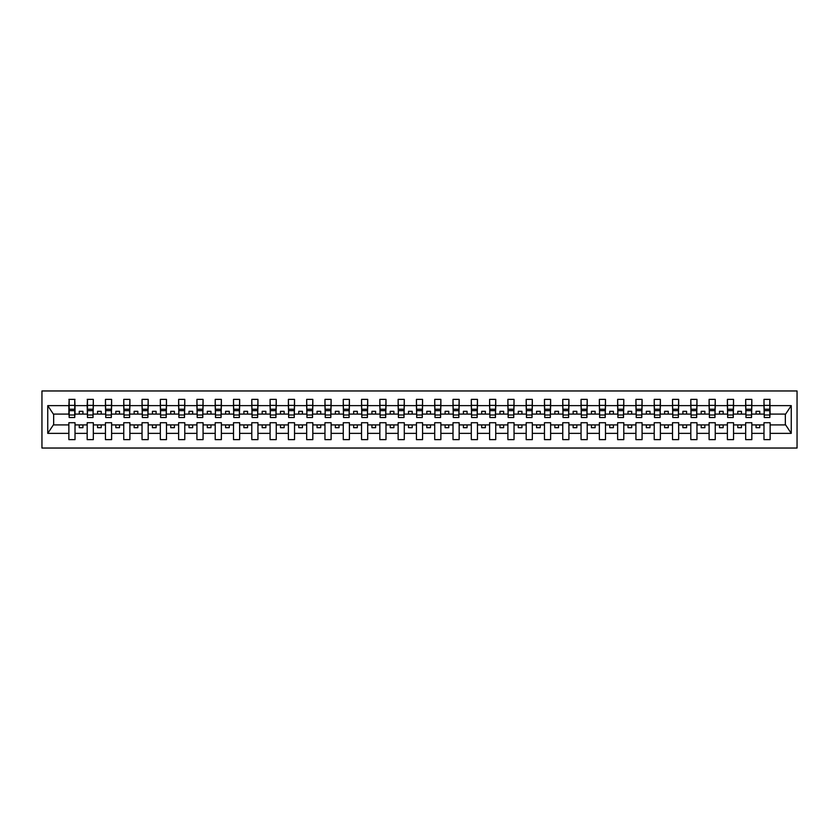 <?xml version="1.0" encoding="UTF-8"?>
<svg xmlns="http://www.w3.org/2000/svg" width="839" height="839" viewBox="0 0 839 839"><rect width="100%" height="100%" fill="white"/><g stroke="black" fill="none" stroke-linecap="round" stroke-linejoin="round"><path stroke-width="1.26" d="M41.95 448.036L797.05 448.036L797.05 390.964L41.95 390.964L41.95 448.036M769.835 416.28L770.129 414.088L785.64 414.088L791.25 405.636L791.25 433.364L770.129 433.364L770.129 422.72L763.983 422.72L763.983 424.912L751.828 424.912L751.828 422.72L745.682 422.72L745.682 424.912L733.538 424.912L733.538 422.72L727.392 422.72L727.392 424.912L715.248 424.912L715.248 422.72L709.102 422.72L709.102 424.912L696.957 424.912L696.957 422.72L690.812 422.72L690.812 424.912L678.667 424.912L678.667 422.72L672.521 422.72L672.521 424.912L660.366 424.912L660.366 422.72L654.221 422.72L654.221 424.912L642.076 424.912L642.076 422.72L635.931 422.72L635.931 424.912L623.786 424.912L623.786 422.72L617.64 422.72L617.64 424.912L605.496 424.912L605.496 422.72L599.35 422.72L599.35 424.912L587.206 424.912L587.206 422.72L581.06 422.72L581.06 424.912L568.915 424.912L568.915 422.72L562.759 422.72L562.759 424.912L550.615 424.912L550.615 422.72L544.469 422.72L544.469 424.912L532.325 424.912L532.325 422.72L526.179 422.72L526.179 424.912L514.034 424.912L514.034 422.72L507.889 422.72L507.889 424.912L495.744 424.912L495.744 422.72L489.598 422.72L489.598 424.912L477.454 424.912L477.454 422.72L471.308 422.72L471.308 424.912L459.153 424.912L459.153 422.72L453.008 422.72L453.008 424.912L440.863 424.912L440.863 422.72L434.717 422.72L434.717 424.912L422.573 424.912L422.573 422.72L416.427 422.72L416.427 424.912L404.283 424.912L404.283 422.72L398.137 422.72L398.137 424.912L385.992 424.912L385.992 422.72L379.847 422.72L379.847 424.912L367.692 424.912L367.692 422.72L361.546 422.72L361.546 424.912L349.402 424.912L349.402 422.72L343.256 422.72L343.256 424.912L331.111 424.912L331.111 422.72L324.966 422.72L324.966 424.912L312.821 424.912L312.821 422.72L306.675 422.72L306.675 424.912L294.531 424.912L294.531 422.72L288.385 422.72L288.385 424.912L276.241 424.912L276.241 422.72L270.085 422.72L270.085 424.912L257.94 424.912L257.94 422.72L251.794 422.72L251.794 424.912L239.65 424.912L239.65 422.72L233.504 422.72L233.504 424.912L221.36 424.912L221.36 422.72L215.214 422.72L215.214 424.912L203.069 424.912L203.069 422.72L196.924 422.72L196.924 424.912L184.779 424.912L184.779 422.72L178.634 422.72L178.634 424.912L166.479 424.912L166.479 422.72L160.333 422.72L160.333 424.912L148.188 424.912L148.188 422.72L142.043 422.72L142.043 424.912L129.898 424.912L129.898 422.72L123.753 422.72L123.753 424.912L111.608 424.912L111.608 422.72L105.462 422.72L105.462 424.912L93.318 424.912L93.318 422.72L87.172 422.72L87.172 424.912L75.017 424.912L75.017 422.72L68.871 422.72L68.871 424.912L53.36 424.912L47.75 433.364L47.75 405.636L53.36 414.088L68.871 414.088L68.871 405.636L47.75 405.636M770.129 433.364L770.129 439.626L763.983 439.626L763.983 424.912M763.983 433.364L751.828 433.364L751.828 439.626L745.682 439.626L745.682 424.912M751.828 433.364L751.828 424.912M745.682 433.364L733.538 433.364L733.538 439.626L727.392 439.626L727.392 424.912M733.538 433.364L733.538 424.912M727.392 433.364L715.248 433.364L715.248 439.626L709.102 439.626L709.102 424.912M715.248 433.364L715.248 424.912M709.102 433.364L696.957 433.364L696.957 439.626L690.812 439.626L690.812 424.912M696.957 433.364L696.957 424.912M690.812 433.364L678.667 433.364L678.667 439.626L672.521 439.626L672.521 424.912M678.667 433.364L678.667 424.912M672.521 433.364L660.366 433.364L660.366 439.626L654.221 439.626L654.221 424.912M660.366 433.364L660.366 424.912M654.221 433.364L642.076 433.364L642.076 439.626L635.931 439.626L635.931 424.912M642.076 433.364L642.076 424.912M635.931 433.364L623.786 433.364L623.786 439.626L617.64 439.626L617.64 424.912M623.786 433.364L623.786 424.912M617.64 433.364L605.496 433.364L605.496 439.626L599.35 439.626L599.35 424.912M605.496 433.364L605.496 424.912M599.35 433.364L587.206 433.364L587.206 439.626L581.06 439.626L581.06 424.912M587.206 433.364L587.206 424.912M581.06 433.364L568.915 433.364L568.915 439.626L562.759 439.626L562.759 424.912M568.915 433.364L568.915 424.912M562.759 433.364L550.615 433.364L550.615 439.626L544.469 439.626L544.469 424.912M550.615 433.364L550.615 424.912M544.469 433.364L532.325 433.364L532.325 439.626L526.179 439.626L526.179 424.912M532.325 433.364L532.325 424.912M526.179 433.364L514.034 433.364L514.034 439.626L507.889 439.626L507.889 424.912M514.034 433.364L514.034 424.912M507.889 433.364L495.744 433.364L495.744 439.626L489.598 439.626L489.598 424.912M495.744 433.364L495.744 424.912M489.598 433.364L477.454 433.364L477.454 439.626L471.308 439.626L471.308 424.912M477.454 433.364L477.454 424.912M471.308 433.364L459.153 433.364L459.153 439.626L453.008 439.626L453.008 424.912M459.153 433.364L459.153 424.912M453.008 433.364L440.863 433.364L440.863 439.626L434.717 439.626L434.717 424.912M440.863 433.364L440.863 424.912M434.717 433.364L422.573 433.364L422.573 439.626L416.427 439.626L416.427 424.912M422.573 433.364L422.573 424.912M416.427 433.364L404.283 433.364L404.283 439.626L398.137 439.626L398.137 424.912M404.283 433.364L404.283 424.912M398.137 433.364L385.992 433.364L385.992 439.626L379.847 439.626L379.847 424.912M385.992 433.364L385.992 424.912M379.847 433.364L367.692 433.364L367.692 439.626L361.546 439.626L361.546 424.912M367.692 433.364L367.692 424.912M361.546 433.364L349.402 433.364L349.402 439.626L343.256 439.626L343.256 424.912M349.402 433.364L349.402 424.912M343.256 433.364L331.111 433.364L331.111 439.626L324.966 439.626L324.966 424.912M331.111 433.364L331.111 424.912M324.966 433.364L312.821 433.364L312.821 439.626L306.675 439.626L306.675 424.912M312.821 433.364L312.821 424.912M306.675 433.364L294.531 433.364L294.531 439.626L288.385 439.626L288.385 424.912M294.531 433.364L294.531 424.912M288.385 433.364L276.241 433.364L276.241 439.626L270.085 439.626L270.085 424.912M276.241 433.364L276.241 424.912M270.085 433.364L257.94 433.364L257.94 439.626L251.794 439.626L251.794 424.912M257.94 433.364L257.94 424.912M251.794 433.364L239.65 433.364L239.65 439.626L233.504 439.626L233.504 424.912M239.65 433.364L239.65 424.912M233.504 433.364L221.36 433.364L221.36 439.626L215.214 439.626L215.214 424.912M221.36 433.364L221.36 424.912M215.214 433.364L203.069 433.364L203.069 439.626L196.924 439.626L196.924 424.912M203.069 433.364L203.069 424.912M196.924 433.364L184.779 433.364L184.779 439.626L178.634 439.626L178.634 424.912M184.779 433.364L184.779 424.912M178.634 433.364L166.479 433.364L166.479 439.626L160.333 439.626L160.333 424.912M166.479 433.364L166.479 424.912M160.333 433.364L148.188 433.364L148.188 439.626L142.043 439.626L142.043 424.912M148.188 433.364L148.188 424.912M142.043 433.364L129.898 433.364L129.898 439.626L123.753 439.626L123.753 424.912M129.898 433.364L129.898 424.912M123.753 433.364L111.608 433.364L111.608 439.626L105.462 439.626L105.462 424.912M111.608 433.364L111.608 424.912M105.462 433.364L93.318 433.364L93.318 439.626L87.172 439.626L87.172 424.912M93.318 433.364L93.318 424.912M764.266 415.001L769.835 415.001L769.835 417.528L764.266 417.528L763.983 399.374L763.983 405.636L751.828 405.636L751.534 416.28M764.266 416.28L763.983 405.636M745.976 415.001L751.534 415.001L751.534 417.528L745.976 417.528L745.682 399.374L745.682 405.636L733.538 405.636L733.244 416.28M745.976 416.28L745.682 405.636M727.686 415.001L733.244 415.001L733.244 417.528L727.686 417.528L727.392 399.374L727.392 405.636L715.248 405.636L714.954 416.28M727.686 416.28L727.392 405.636M709.395 415.001L714.954 415.001L714.954 417.528L709.395 417.528L709.102 399.374L709.102 405.636L696.957 405.636L696.664 416.28M709.395 416.28L709.102 405.636M691.105 415.001L696.664 415.001L696.664 417.528L691.105 417.528L690.812 399.374L690.812 405.636L678.667 405.636L678.373 416.28M691.105 416.28L690.812 405.636M672.805 415.001L678.373 415.001L678.373 417.528L672.805 417.528L672.521 399.374L672.521 405.636L660.366 405.636L660.083 416.28M672.805 416.28L672.521 405.636M654.514 415.001L660.083 415.001L660.083 417.528L654.514 417.528L654.221 399.374L654.221 405.636L642.076 405.636L641.783 416.28M654.514 416.28L654.221 405.636M636.224 415.001L641.783 415.001L641.783 417.528L636.224 417.528L635.931 399.374L635.931 405.636L623.786 405.636L623.492 416.28M636.224 416.28L635.931 405.636M617.934 415.001L623.492 415.001L623.492 417.528L617.934 417.528L617.64 399.374L617.64 405.636L605.496 405.636L605.202 416.28M617.934 416.28L617.64 405.636M599.644 415.001L605.202 415.001L605.202 417.528L599.644 417.528L599.35 399.374L599.35 405.636L587.206 405.636L586.912 416.28M599.644 416.28L599.35 405.636M581.354 415.001L586.912 415.001L586.912 417.528L581.354 417.528L581.06 399.374L581.06 405.636L568.915 405.636L568.622 416.28M581.354 416.28L581.06 405.636M563.053 415.001L568.622 415.001L568.622 417.528L563.053 417.528L562.759 399.374L562.759 405.636L550.615 405.636L550.321 416.28M563.053 416.28L562.759 405.636M544.763 415.001L550.321 415.001L550.321 417.528L544.763 417.528L544.469 399.374L544.469 405.636L532.325 405.636L532.031 416.28M544.763 416.28L544.469 405.636M526.473 415.001L532.031 415.001L532.031 417.528L526.473 417.528L526.179 399.374L526.179 405.636L514.034 405.636L513.741 416.28M526.473 416.28L526.179 405.636M508.182 415.001L513.741 415.001L513.741 417.528L508.182 417.528L507.889 399.374L507.889 405.636L495.744 405.636L495.45 416.28M508.182 416.28L507.889 405.636M489.892 415.001L495.45 415.001L495.45 417.528L489.892 417.528L489.598 399.374L489.598 405.636L477.454 405.636L477.16 416.28M489.892 416.28L489.598 405.636M471.591 415.001L477.16 415.001L477.16 417.528L471.591 417.528L471.308 399.374L471.308 405.636L459.153 405.636L458.86 416.28M471.591 416.28L471.308 405.636M453.301 415.001L458.86 415.001L458.86 417.528L453.301 417.528L453.008 399.374L453.008 405.636L440.863 405.636L440.569 416.28M453.301 416.28L453.008 405.636M435.011 415.001L440.569 415.001L440.569 417.528L435.011 417.528L434.717 399.374L434.717 405.636L422.573 405.636L422.279 416.28M435.011 416.28L434.717 405.636M416.721 415.001L422.279 415.001L422.279 417.528L416.721 417.528L416.427 399.374L416.427 405.636L404.283 405.636L403.989 416.28M416.721 416.28L416.427 405.636M398.431 415.001L403.989 415.001L403.989 417.528L398.431 417.528L398.137 399.374L398.137 405.636L385.992 405.636L385.699 416.28M398.431 416.28L398.137 405.636M380.14 415.001L385.699 415.001L385.699 417.528L380.14 417.528L379.847 399.374L379.847 405.636L367.692 405.636L367.409 416.28M380.14 416.28L379.847 405.636M361.84 415.001L367.409 415.001L367.409 417.528L361.84 417.528L361.546 399.374L361.546 405.636L349.402 405.636L349.108 416.28M361.84 416.28L361.546 405.636M343.55 415.001L349.108 415.001L349.108 417.528L343.55 417.528L343.256 399.374L343.256 405.636L331.111 405.636L330.818 416.28M343.55 416.28L343.256 405.636M325.259 415.001L330.818 415.001L330.818 417.528L325.259 417.528L324.966 399.374L324.966 405.636L312.821 405.636L312.528 416.28M325.259 416.28L324.966 405.636M306.969 415.001L312.528 415.001L312.528 417.528L306.969 417.528L306.675 399.374L306.675 405.636L294.531 405.636L294.237 416.28M306.969 416.28L306.675 405.636M288.679 415.001L294.237 415.001L294.237 417.528L288.679 417.528L288.385 399.374L288.385 405.636L276.241 405.636L275.947 416.28M288.679 416.28L288.385 405.636M270.378 415.001L275.947 415.001L275.947 417.528L270.378 417.528L270.085 399.374L270.085 405.636L257.94 405.636L257.646 416.28M270.378 416.28L270.085 405.636M252.088 415.001L257.646 415.001L257.646 417.528L252.088 417.528L251.794 399.374L251.794 405.636L239.65 405.636L239.356 416.28M252.088 416.28L251.794 405.636M233.798 415.001L239.356 415.001L239.356 417.528L233.798 417.528L233.504 399.374L233.504 405.636L221.36 405.636L221.066 416.28M233.798 416.28L233.504 405.636M215.508 415.001L221.066 415.001L221.066 417.528L215.508 417.528L215.214 399.374L215.214 405.636L203.069 405.636L202.776 416.28M215.508 416.28L215.214 405.636M197.217 415.001L202.776 415.001L202.776 417.528L197.217 417.528L196.924 399.374L196.924 405.636L184.779 405.636L184.486 416.28M197.217 416.28L196.924 405.636M178.917 415.001L184.486 415.001L184.486 417.528L178.917 417.528L178.634 399.374L178.634 405.636L166.479 405.636L166.195 416.28M178.917 416.28L178.634 405.636M160.627 415.001L166.195 415.001L166.195 417.528L160.627 417.528L160.333 399.374L160.333 405.636L148.188 405.636L147.895 416.28M160.627 416.28L160.333 405.636M142.336 415.001L147.895 415.001L147.895 417.528L142.336 417.528L142.043 399.374L142.043 405.636L129.898 405.636L129.605 416.28M142.336 416.28L142.043 405.636M124.046 415.001L129.605 415.001L129.605 417.528L124.046 417.528L123.753 399.374L123.753 405.636L111.608 405.636L111.314 416.28M124.046 416.28L123.753 405.636M105.756 415.001L111.314 415.001L111.314 417.528L105.756 417.528L105.462 399.374L105.462 405.636L93.318 405.636L93.024 416.28M105.756 416.28L105.462 405.636M87.466 415.001L93.024 415.001L93.024 417.528L87.466 417.528L87.466 399.374L87.172 405.636L75.017 405.636L74.734 399.374L74.734 417.528L69.165 417.528L69.165 410.649L74.734 410.649M87.466 416.28L87.172 405.636M87.172 433.364L75.017 433.364L75.017 439.626L68.871 439.626L68.871 424.912M75.017 433.364L75.017 424.912M69.165 410.649L69.165 399.374L68.871 405.636M68.871 414.088L69.165 416.28M770.129 414.088L769.835 399.374L769.835 415.001M745.682 399.374L751.828 399.374L751.828 405.636M727.392 399.374L733.538 399.374L733.538 405.636M709.102 399.374L715.248 399.374L715.248 405.636M690.812 399.374L696.957 399.374L696.957 405.636M672.521 399.374L678.667 399.374L678.667 405.636M654.221 399.374L660.366 399.374L660.366 405.636M635.931 399.374L642.076 399.374L642.076 405.636M617.64 399.374L623.786 399.374L623.786 405.636M599.35 399.374L605.496 399.374L605.496 405.636M581.06 399.374L587.206 399.374L587.206 405.636M562.759 399.374L568.915 399.374L568.915 405.636M544.469 399.374L550.615 399.374L550.615 405.636M526.179 399.374L532.325 399.374L532.325 405.636M507.889 399.374L514.034 399.374L514.034 405.636M489.598 399.374L495.744 399.374L495.744 405.636M471.308 399.374L477.454 399.374L477.454 405.636M453.008 399.374L459.153 399.374L459.153 405.636M434.717 399.374L440.863 399.374L440.863 405.636M416.427 399.374L422.573 399.374L422.573 405.636M398.137 399.374L404.283 399.374L404.283 405.636M379.847 399.374L385.992 399.374L385.992 405.636M361.546 399.374L367.692 399.374L367.692 405.636M343.256 399.374L349.402 399.374L349.402 405.636M324.966 399.374L331.111 399.374L331.111 405.636M306.675 399.374L312.821 399.374L312.821 405.636M288.385 399.374L294.531 399.374L294.531 405.636M270.085 399.374L276.241 399.374L276.241 405.636M251.794 399.374L257.94 399.374L257.94 405.636M233.504 399.374L239.65 399.374L239.65 405.636M215.214 399.374L221.36 399.374L221.36 405.636M196.924 399.374L203.069 399.374L203.069 405.636M178.634 399.374L184.779 399.374L184.779 405.636M160.333 399.374L166.479 399.374L166.479 405.636M142.043 399.374L148.188 399.374L148.188 405.636M123.753 399.374L129.898 399.374L129.898 405.636M105.462 399.374L111.608 399.374L111.608 405.636M87.172 399.374L93.318 399.374L93.318 405.636M791.25 405.636L770.129 405.636M68.871 433.364L47.75 433.364M68.871 399.374L75.017 399.374M763.983 399.374L770.129 399.374M763.983 414.088L759.735 414.088L759.735 411.309L756.075 411.309L756.075 414.088L759.735 414.088M756.075 414.088L751.828 414.088M756.075 424.912L756.075 427.691L759.735 427.691L759.735 424.912M745.682 414.088L741.445 414.088L741.445 411.309L737.785 411.309L737.785 414.088L741.445 414.088M737.785 414.088L733.538 414.088M737.785 424.912L737.785 427.691L741.445 427.691L741.445 424.912M727.392 414.088L723.145 414.088L723.145 411.309L719.495 411.309L719.495 414.088L723.145 414.088M719.495 414.088L715.248 414.088M719.495 424.912L719.495 427.691L723.145 427.691L723.145 424.912M709.102 414.088L704.854 414.088L704.854 411.309L701.194 411.309L701.194 414.088L704.854 414.088M701.194 414.088L696.957 414.088M701.194 424.912L701.194 427.691L704.854 427.691L704.854 424.912M690.812 414.088L686.564 414.088L686.564 411.309L682.904 411.309L682.904 414.088L686.564 414.088M682.904 414.088L678.667 414.088M682.904 424.912L682.904 427.691L686.564 427.691L686.564 424.912M672.521 414.088L668.274 414.088L668.274 411.309L664.614 411.309L664.614 414.088L668.274 414.088M664.614 414.088L660.366 414.088M664.614 424.912L664.614 427.691L668.274 427.691L668.274 424.912M654.221 414.088L649.984 414.088L649.984 411.309L646.324 411.309L646.324 414.088L649.984 414.088M646.324 414.088L642.076 414.088M646.324 424.912L646.324 427.691L649.984 427.691L649.984 424.912M635.931 414.088L631.694 414.088L631.694 411.309L628.033 411.309L628.033 414.088L631.694 414.088M628.033 414.088L623.786 414.088M628.033 424.912L628.033 427.691L631.694 427.691L631.694 424.912M617.64 414.088L613.393 414.088L613.393 411.309L609.743 411.309L609.743 414.088L613.393 414.088M609.743 414.088L605.496 414.088M609.743 424.912L609.743 427.691L613.393 427.691L613.393 424.912M599.35 414.088L595.103 414.088L595.103 411.309L591.443 411.309L591.443 414.088L595.103 414.088M591.443 414.088L587.206 414.088M591.443 424.912L591.443 427.691L595.103 427.691L595.103 424.912M581.06 414.088L576.812 414.088L576.812 411.309L573.152 411.309L573.152 414.088L576.812 414.088M573.152 414.088L568.915 414.088M573.152 424.912L573.152 427.691L576.812 427.691L576.812 424.912M562.759 414.088L558.522 414.088L558.522 411.309L554.862 411.309L554.862 414.088L558.522 414.088M554.862 414.088L550.615 414.088M554.862 424.912L554.862 427.691L558.522 427.691L558.522 424.912M544.469 414.088L540.232 414.088L540.232 411.309L536.572 411.309L536.572 414.088L540.232 414.088M536.572 414.088L532.325 414.088M536.572 424.912L536.572 427.691L540.232 427.691L540.232 424.912M526.179 414.088L521.931 414.088L521.931 411.309L518.282 411.309L518.282 414.088L521.931 414.088M518.282 414.088L514.034 414.088M518.282 424.912L518.282 427.691L521.931 427.691L521.931 424.912M507.889 414.088L503.641 414.088L503.641 411.309L499.981 411.309L499.981 414.088L503.641 414.088M499.981 414.088L495.744 414.088M499.981 424.912L499.981 427.691L503.641 427.691L503.641 424.912M489.598 414.088L485.351 414.088L485.351 411.309L481.691 411.309L481.691 414.088L485.351 414.088M481.691 414.088L477.454 414.088M481.691 424.912L481.691 427.691L485.351 427.691L485.351 424.912M471.308 414.088L467.061 414.088L467.061 411.309L463.401 411.309L463.401 414.088L467.061 414.088M463.401 414.088L459.153 414.088M463.401 424.912L463.401 427.691L467.061 427.691L467.061 424.912M453.008 414.088L448.771 414.088L448.771 411.309L445.11 411.309L445.11 414.088L448.771 414.088M445.11 414.088L440.863 414.088M445.11 424.912L445.11 427.691L448.771 427.691L448.771 424.912M434.717 414.088L430.48 414.088L430.48 411.309L426.82 411.309L426.82 414.088L430.48 414.088M426.82 414.088L422.573 414.088M426.82 424.912L426.82 427.691L430.48 427.691L430.48 424.912M416.427 414.088L412.18 414.088L412.18 411.309L408.52 411.309L408.52 414.088L412.18 414.088M408.52 414.088L404.283 414.088M408.52 424.912L408.52 427.691L412.18 427.691L412.18 424.912M398.137 414.088L393.89 414.088L393.89 411.309L390.229 411.309L390.229 414.088L393.89 414.088M390.229 414.088L385.992 414.088M390.229 424.912L390.229 427.691L393.89 427.691L393.89 424.912M379.847 414.088L375.599 414.088L375.599 411.309L371.939 411.309L371.939 414.088L375.599 414.088M371.939 414.088L367.692 414.088M371.939 424.912L371.939 427.691L375.599 427.691L375.599 424.912M361.546 414.088L357.309 414.088L357.309 411.309L353.649 411.309L353.649 414.088L357.309 414.088M353.649 414.088L349.402 414.088M353.649 424.912L353.649 427.691L357.309 427.691L357.309 424.912M343.256 414.088L339.019 414.088L339.019 411.309L335.359 411.309L335.359 414.088L339.019 414.088M335.359 414.088L331.111 414.088M335.359 424.912L335.359 427.691L339.019 427.691L339.019 424.912M324.966 414.088L320.718 414.088L320.718 411.309L317.069 411.309L317.069 414.088L320.718 414.088M317.069 414.088L312.821 414.088M317.069 424.912L317.069 427.691L320.718 427.691L320.718 424.912M306.675 414.088L302.428 414.088L302.428 411.309L298.768 411.309L298.768 414.088L302.428 414.088M298.768 414.088L294.531 414.088M298.768 424.912L298.768 427.691L302.428 427.691L302.428 424.912M288.385 414.088L284.138 414.088L284.138 411.309L280.478 411.309L280.478 414.088L284.138 414.088M280.478 414.088L276.241 414.088M280.478 424.912L280.478 427.691L284.138 427.691L284.138 424.912M270.085 414.088L265.848 414.088L265.848 411.309L262.188 411.309L262.188 414.088L265.848 414.088M262.188 414.088L257.94 414.088M262.188 424.912L262.188 427.691L265.848 427.691L265.848 424.912M251.794 414.088L247.557 414.088L247.557 411.309L243.897 411.309L243.897 414.088L247.557 414.088M243.897 414.088L239.65 414.088M243.897 424.912L243.897 427.691L247.557 427.691L247.557 424.912M233.504 414.088L229.257 414.088L229.257 411.309L225.607 411.309L225.607 414.088L229.257 414.088M225.607 414.088L221.36 414.088M225.607 424.912L225.607 427.691L229.257 427.691L229.257 424.912M215.214 414.088L210.967 414.088L210.967 411.309L207.306 411.309L207.306 414.088L210.967 414.088M207.306 414.088L203.069 414.088M207.306 424.912L207.306 427.691L210.967 427.691L210.967 424.912M196.924 414.088L192.676 414.088L192.676 411.309L189.016 411.309L189.016 414.088L192.676 414.088M189.016 414.088L184.779 414.088M189.016 424.912L189.016 427.691L192.676 427.691L192.676 424.912M178.634 414.088L174.386 414.088L174.386 411.309L170.726 411.309L170.726 414.088L174.386 414.088M170.726 414.088L166.479 414.088M170.726 424.912L170.726 427.691L174.386 427.691L174.386 424.912M160.333 414.088L156.096 414.088L156.096 411.309L152.436 411.309L152.436 414.088L156.096 414.088M152.436 414.088L148.188 414.088M152.436 424.912L152.436 427.691L156.096 427.691L156.096 424.912M142.043 414.088L137.806 414.088L137.806 411.309L134.146 411.309L134.146 414.088L137.806 414.088M134.146 414.088L129.898 414.088M134.146 424.912L134.146 427.691L137.806 427.691L137.806 424.912M123.753 414.088L119.505 414.088L119.505 411.309L115.855 411.309L115.855 414.088L119.505 414.088M115.855 414.088L111.608 414.088M115.855 424.912L115.855 427.691L119.505 427.691L119.505 424.912M105.462 414.088L101.215 414.088L101.215 411.309L97.555 411.309L97.555 414.088L101.215 414.088M97.555 414.088L93.318 414.088M97.555 424.912L97.555 427.691L101.215 427.691L101.215 424.912M87.172 414.088L82.925 414.088L82.925 411.309L79.265 411.309L79.265 414.088L82.925 414.088M79.265 414.088L75.017 414.088L75.017 405.636M79.265 424.912L79.265 427.691L82.925 427.691L82.925 424.912M75.017 414.088L74.734 416.28M791.25 433.364L785.64 424.912L770.129 424.912M53.654 414.088L53.654 424.912M785.346 424.912L785.346 414.088M69.165 409.222L74.734 409.222M93.318 399.374L93.024 415.001M87.466 410.649L93.024 410.649M87.466 409.222L93.024 409.222M111.608 399.374L111.314 415.001M105.756 410.649L111.314 410.649M105.756 409.222L111.314 409.222M129.898 399.374L129.605 415.001M124.046 410.649L129.605 410.649M124.046 409.222L129.605 409.222M148.188 399.374L147.895 415.001M142.336 410.649L147.895 410.649M142.336 409.222L147.895 409.222M166.479 399.374L166.195 415.001M160.627 410.649L166.195 410.649M160.627 409.222L166.195 409.222M184.779 399.374L184.486 415.001M178.917 410.649L184.486 410.649M178.917 409.222L184.486 409.222M203.069 399.374L202.776 415.001M197.217 410.649L202.776 410.649M197.217 409.222L202.776 409.222M221.36 399.374L221.066 415.001M215.508 410.649L221.066 410.649M215.508 409.222L221.066 409.222M239.65 399.374L239.356 415.001M233.798 410.649L239.356 410.649M233.798 409.222L239.356 409.222M257.94 399.374L257.646 415.001M252.088 410.649L257.646 410.649M252.088 409.222L257.646 409.222M276.241 399.374L275.947 415.001M270.378 410.649L275.947 410.649M270.378 409.222L275.947 409.222M294.531 399.374L294.237 415.001M288.679 410.649L294.237 410.649M288.679 409.222L294.237 409.222M312.821 399.374L312.528 415.001M306.969 410.649L312.528 410.649M306.969 409.222L312.528 409.222M331.111 399.374L330.818 415.001M325.259 410.649L330.818 410.649M325.259 409.222L330.818 409.222M349.402 399.374L349.108 415.001M343.55 410.649L349.108 410.649M343.55 409.222L349.108 409.222M367.692 399.374L367.409 415.001M361.84 410.649L367.409 410.649M361.84 409.222L367.409 409.222M385.992 399.374L385.699 415.001M380.14 410.649L385.699 410.649M380.14 409.222L385.699 409.222M404.283 399.374L403.989 415.001M398.431 410.649L403.989 410.649M398.431 409.222L403.989 409.222M422.573 399.374L422.279 415.001M416.721 410.649L422.279 410.649M416.721 409.222L422.279 409.222M440.863 399.374L440.569 415.001M435.011 410.649L440.569 410.649M435.011 409.222L440.569 409.222M459.153 399.374L458.86 415.001M453.301 410.649L458.86 410.649M453.301 409.222L458.86 409.222M477.454 399.374L477.16 415.001M471.591 410.649L477.16 410.649M471.591 409.222L477.16 409.222M495.744 399.374L495.45 415.001M489.892 410.649L495.45 410.649M489.892 409.222L495.45 409.222M514.034 399.374L513.741 415.001M508.182 410.649L513.741 410.649M508.182 409.222L513.741 409.222M532.325 399.374L532.031 415.001M526.473 410.649L532.031 410.649M526.473 409.222L532.031 409.222M550.615 399.374L550.321 415.001M544.763 410.649L550.321 410.649M544.763 409.222L550.321 409.222M568.915 399.374L568.622 415.001M563.053 410.649L568.622 410.649M563.053 409.222L568.622 409.222M587.206 399.374L586.912 415.001M581.354 410.649L586.912 410.649M581.354 409.222L586.912 409.222M605.496 399.374L605.202 415.001M599.644 410.649L605.202 410.649M599.644 409.222L605.202 409.222M623.786 399.374L623.492 415.001M617.934 410.649L623.492 410.649M617.934 409.222L623.492 409.222M642.076 399.374L641.783 415.001M636.224 410.649L641.783 410.649M636.224 409.222L641.783 409.222M660.366 399.374L660.083 415.001M654.514 410.649L660.083 410.649M654.514 409.222L660.083 409.222M678.667 399.374L678.373 415.001M672.805 410.649L678.373 410.649M672.805 409.222L678.373 409.222M696.957 399.374L696.664 415.001M691.105 410.649L696.664 410.649M691.105 409.222L696.664 409.222M715.248 399.374L714.954 415.001M709.395 410.649L714.954 410.649M709.395 409.222L714.954 409.222M733.538 399.374L733.244 415.001M727.686 410.649L733.244 410.649M727.686 409.222L733.244 409.222M751.828 399.374L751.534 415.001M745.976 410.649L751.534 410.649M745.976 409.222L751.534 409.222M764.266 410.649L769.835 410.649M764.266 409.222L769.835 409.222M69.165 415.001L74.734 415.001M69.165 405.373L74.734 405.373M87.466 405.373L93.024 405.373M105.756 405.373L111.314 405.373M124.046 405.373L129.605 405.373M142.336 405.373L147.895 405.373M160.627 405.373L166.195 405.373M178.917 405.373L184.486 405.373M197.217 405.373L202.776 405.373M215.508 405.373L221.066 405.373M233.798 405.373L239.356 405.373M252.088 405.373L257.646 405.373M270.378 405.373L275.947 405.373M288.679 405.373L294.237 405.373M306.969 405.373L312.528 405.373M325.259 405.373L330.818 405.373M343.55 405.373L349.108 405.373M361.84 405.373L367.409 405.373M380.14 405.373L385.699 405.373M398.431 405.373L403.989 405.373M416.721 405.373L422.279 405.373M435.011 405.373L440.569 405.373M453.301 405.373L458.86 405.373M471.591 405.373L477.16 405.373M489.892 405.373L495.45 405.373M508.182 405.373L513.741 405.373M526.473 405.373L532.031 405.373M544.763 405.373L550.321 405.373M563.053 405.373L568.622 405.373M581.354 405.373L586.912 405.373M599.644 405.373L605.202 405.373M617.934 405.373L623.492 405.373M636.224 405.373L641.783 405.373M654.514 405.373L660.083 405.373M672.805 405.373L678.373 405.373M691.105 405.373L696.664 405.373M709.395 405.373L714.954 405.373M727.686 405.373L733.244 405.373M745.976 405.373L751.534 405.373M764.266 405.373L769.835 405.373"/></g></svg>
